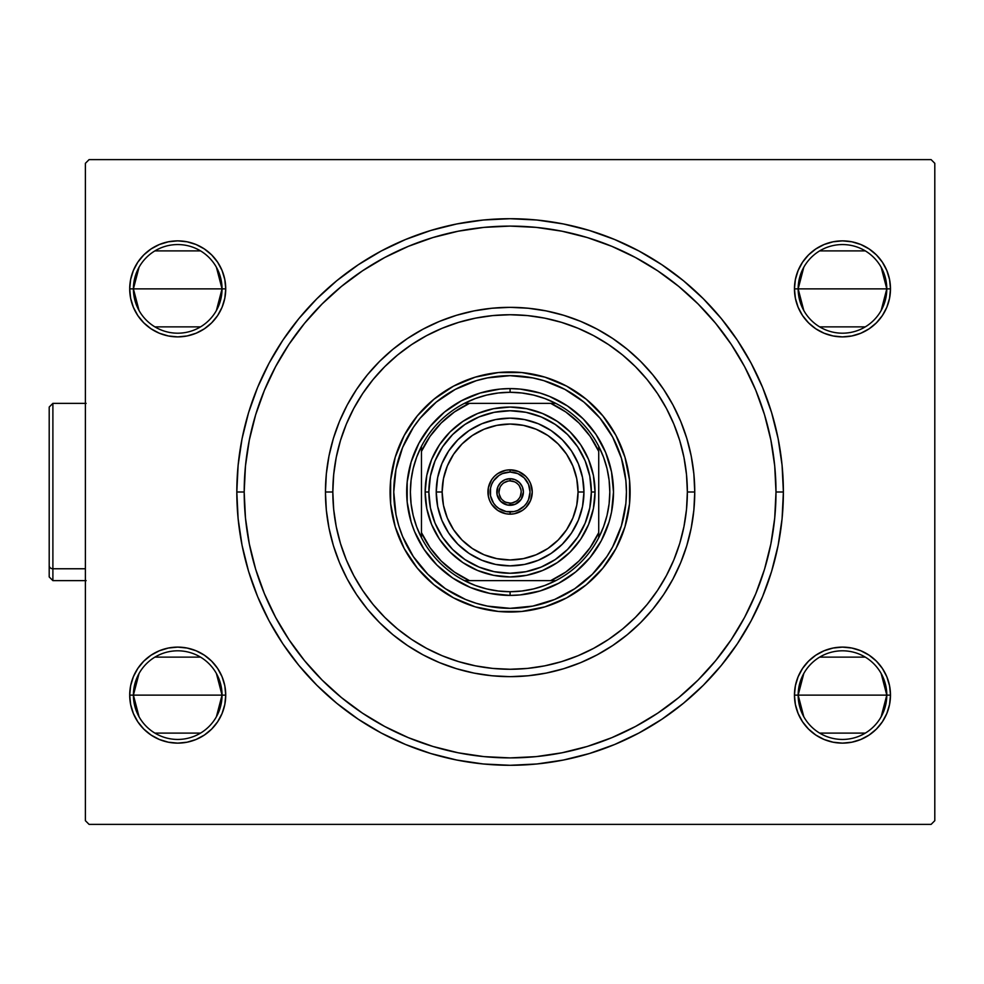 <?xml version="1.0" encoding="UTF-8"?>
<svg xmlns="http://www.w3.org/2000/svg" width="984" height="984" viewBox="0 0 984 984"><rect width="100%" height="100%" fill="white"/><g stroke="black" fill="none" stroke-linecap="round" stroke-linejoin="round"><path stroke-width="1.48" d="M255.643 569.183L264.438 593.758L255.643 569.183L249.309 543.869L245.471 518.064L244.192 492A265.901 265.901 0 0 1 510.093 226.099A265.901 265.901 0 0 1 775.995 492A265.901 265.901 0 0 1 510.093 757.901A265.901 265.901 0 0 1 244.192 492L245.471 465.936L249.309 440.131L255.643 414.817L264.438 390.242L275.618 366.601A265.901 265.901 0 0 0 244.192 492L236.812 492A273.294 273.294 0 0 1 510.093 218.706A273.294 273.294 0 0 1 783.387 492L782.071 465.211L778.135 438.679L771.616 412.665L762.575 387.413L751.112 363.17L737.324 340.169L721.346 318.632L703.339 298.755L683.474 280.748L661.924 264.77L638.923 250.982L614.68 239.518L589.428 230.477L563.414 223.958L536.883 220.022L510.093 218.706L483.304 220.022L456.785 223.958L430.771 230.477L405.519 239.518L381.263 250.982L358.262 264.77L336.725 280.748L316.848 298.755L298.841 318.632L282.863 340.169L269.075 363.17L257.611 387.413L248.571 412.665L242.064 438.679L238.128 465.211L236.812 492L238.128 518.789L242.064 545.321L248.571 571.335L257.611 596.587L269.075 620.83L282.863 643.831L298.841 665.369L316.848 685.245L336.725 703.252L358.262 719.23L381.263 733.019L405.519 744.482L430.771 753.523L456.785 760.042L483.304 763.978L510.093 765.294L536.883 763.978L563.414 760.042L589.428 753.523L614.68 744.482L638.923 733.019L661.924 719.23L683.474 703.252L703.339 685.245L721.346 665.369L737.324 643.831L751.112 620.83L762.575 596.587L771.616 571.335L778.135 545.321L782.071 518.789L783.387 492L775.995 492A265.901 265.901 0 0 0 744.568 366.601L744.568 366.589A265.901 265.901 0 0 1 744.568 617.399A265.901 265.901 0 0 0 775.995 492L783.387 492A273.294 273.294 0 0 1 510.093 765.294A273.294 273.294 0 0 1 236.812 492L244.192 492A265.901 265.901 0 0 0 275.618 617.399A265.901 265.901 0 0 1 275.618 366.601L288.902 344.425A265.901 265.901 0 0 1 362.518 270.809A265.901 265.901 0 0 0 288.902 344.425M288.902 639.575A265.901 265.901 0 0 0 362.518 713.191A265.901 265.901 0 0 1 288.902 639.575L288.902 639.575M384.707 726.475A265.901 265.901 0 0 0 635.492 726.475A265.901 265.901 0 0 1 384.707 726.475L362.518 713.191M657.669 713.191A265.901 265.901 0 0 0 731.284 639.575A265.901 265.901 0 0 1 657.669 713.191L657.669 713.191M139.039 310.501L133.406 288.878A44.317 44.317 0 0 0 177.723 333.195A44.317 44.317 0 0 0 222.04 288.878L225.73 288.878A48.007 48.007 0 0 1 177.723 336.885A48.007 48.007 0 0 1 129.703 288.878L222.04 288.878A44.317 44.317 0 0 1 177.723 333.195A44.317 44.317 0 0 1 133.406 288.878L139.039 267.254M803.793 310.501L798.159 288.878A44.317 44.317 0 0 0 842.476 333.195A44.317 44.317 0 0 0 886.793 288.878L890.483 288.878A48.007 48.007 0 0 1 842.476 336.885A48.007 48.007 0 0 1 794.457 288.878L886.793 288.878A44.317 44.317 0 0 1 842.476 333.195A44.317 44.317 0 0 1 798.159 288.878L803.793 267.254M803.793 716.746L798.159 695.122A44.317 44.317 0 0 0 842.476 739.439A44.317 44.317 0 0 0 886.793 695.122L890.483 695.122A48.007 48.007 0 0 1 842.476 743.129A48.007 48.007 0 0 1 794.457 695.122L886.793 695.122A44.317 44.317 0 0 1 842.476 739.439A44.317 44.317 0 0 1 798.159 695.122L803.793 673.499M139.039 716.746L133.406 695.122A44.317 44.317 0 0 0 177.723 739.439A44.317 44.317 0 0 0 222.04 695.122L225.73 695.122A48.007 48.007 0 0 1 177.723 743.129A48.007 48.007 0 0 1 129.703 695.122L222.04 695.122A44.317 44.317 0 0 1 177.723 739.439A44.317 44.317 0 0 1 133.406 695.122L139.039 673.499M881.16 267.254L886.793 288.878L881.16 310.501M865.293 326.873L819.66 326.873M216.406 673.499L222.04 695.122L216.406 716.746M200.539 733.105L154.906 733.105M216.406 267.254L222.04 288.878L216.406 310.501M200.539 326.873L154.906 326.873M881.16 673.499L886.793 695.122L881.16 716.746M865.293 733.105L819.66 733.105M89.089 824.383L931.11 824.383L89.089 824.383L85.387 820.681L85.387 163.319L85.387 820.681L89.089 824.383M934.8 820.681L934.8 163.319L934.8 820.681L931.11 824.383L934.8 820.681M931.11 159.617L89.089 159.617L931.11 159.617L934.8 163.319L931.11 159.617M798.122 307.254L802.55 315.557L808.528 322.826L815.798 328.804L824.1 333.232L833.104 335.962L842.476 336.885L851.836 335.962L860.84 333.232L869.143 328.804L876.424 322.826L882.39 315.557L886.83 307.254L889.561 298.25L890.483 288.878L889.561 279.517L886.83 270.514L882.39 262.211L876.424 254.93L869.143 248.964L860.84 244.524L851.836 241.793L842.476 240.871L833.104 241.793L824.1 244.524L815.798 248.964L808.528 254.93L802.55 262.211L798.122 270.514L795.38 279.517L794.457 288.878L795.38 298.25L798.122 307.254L802.55 315.557M808.528 729.07L815.798 735.036L824.1 739.476L833.104 742.207L842.476 743.129L851.836 742.207L860.84 739.476L869.143 735.036L876.424 729.07L882.39 721.789L886.83 713.486L889.561 704.482L890.483 695.122L889.561 685.75L886.83 676.746L882.39 668.444L876.424 661.174L869.143 655.196L860.84 650.768L851.836 648.038L842.476 647.115L833.104 648.038L824.1 650.768L815.798 655.196L808.528 661.174L802.55 668.444L798.122 676.746L795.38 685.75L794.457 695.122L795.38 704.482L798.122 713.486L802.55 721.789L808.528 729.07L815.798 735.036M137.797 668.444L133.369 676.746L130.626 685.75L129.703 695.122L130.626 704.482L133.369 713.486L137.797 721.789L143.775 729.07L151.044 735.036L159.347 739.476L168.35 742.207L177.723 743.129L187.083 742.207L196.087 739.476L204.389 735.036L211.671 729.07L217.636 721.789L222.077 713.486L224.807 704.482L225.73 695.122L224.807 685.75L222.077 676.746L217.636 668.444L211.671 661.174L204.389 655.196L196.087 650.768L187.083 648.038L177.723 647.115L168.35 648.038L159.347 650.768L151.044 655.196L143.775 661.174L137.797 668.444L133.369 676.746L130.626 685.75L129.703 695.122L130.626 704.482L133.369 713.486M133.369 270.514L130.626 279.517L129.703 288.878L130.626 298.25L133.369 307.254L137.797 315.557L143.775 322.826L151.044 328.804L159.347 333.232L168.35 335.962L177.723 336.885L187.083 335.962L196.087 333.232L204.389 328.804L211.671 322.826L217.636 315.557L222.077 307.254L224.807 298.25L225.73 288.878L224.807 279.517L222.077 270.514L217.636 262.211L211.671 254.93L204.389 248.964L196.087 244.524L187.083 241.793L177.723 240.871L168.35 241.793L159.347 244.524L151.044 248.964L143.775 254.93L137.797 262.211L133.369 270.514L130.626 279.517L129.703 288.878L130.626 298.25L133.369 307.254L137.797 315.557L143.775 322.826L151.044 328.804M275.618 617.399L264.438 593.758M764.543 414.817L755.761 390.242L764.543 414.817L770.89 440.131L774.716 465.936L775.995 492L774.716 518.064L770.89 543.869L764.543 569.183L755.761 593.758L744.605 617.349L731.284 639.575M85.387 163.319L89.089 159.617L85.387 163.319M222.077 676.746L217.636 668.444M211.671 661.174L204.389 655.196M177.723 647.115L168.35 648.038M151.044 655.196L143.775 661.174M143.775 729.07L151.044 735.036M168.35 742.207L177.723 743.129M886.83 713.486L889.561 704.482L890.483 695.122L889.561 685.75L886.83 676.746L882.39 668.444L876.424 661.174L869.143 655.196M851.836 648.038L842.476 647.115M798.122 676.746L795.38 685.75M842.476 743.129L851.836 742.207M869.143 735.036L876.424 729.07M882.39 315.557L886.83 307.254L889.561 298.25L890.483 288.878L889.561 279.517L886.83 270.514M876.424 254.93L869.143 248.964M851.836 241.793L842.476 240.871M808.528 322.826L815.798 328.804M842.476 336.885L851.836 335.962M869.143 328.804L876.424 322.826M211.671 254.93L204.389 248.964M177.723 240.871L168.35 241.793M151.044 248.964L143.775 254.93M168.35 335.962L177.723 336.885M222.077 307.254L224.807 298.25M635.492 257.525A265.901 265.901 0 0 0 384.707 257.525A265.901 265.901 0 0 1 635.492 257.525L657.669 270.809A265.901 265.901 0 0 1 731.284 344.425A265.901 265.901 0 0 0 657.669 270.809M432.911 237.55L408.335 246.344L432.911 237.55L458.224 231.203L484.03 227.378L510.093 226.099L536.157 227.378L561.975 231.203L587.288 237.55L611.851 246.344L635.443 257.5M289.013 344.277L304.548 323.318L322.076 303.982L341.411 286.455L362.518 270.809L384.756 257.5L408.335 246.344M657.829 270.907L678.788 286.455L698.111 303.982L715.639 323.318L731.284 344.425L744.605 366.651L755.761 390.242M731.186 639.723L715.639 660.682L698.111 680.018L678.788 697.545L657.829 713.092L635.492 726.475L611.851 737.656L587.288 746.45L561.975 752.797L536.157 756.622L510.093 757.901L484.03 756.622L458.224 752.797L432.911 746.45L408.335 737.656L384.756 726.5M842.476 695.122L798.159 695.122A44.317 44.317 0 0 1 842.476 650.805A44.317 44.317 0 0 1 886.793 695.122L842.476 695.122M819.66 657.127L865.293 657.127M177.723 288.878L133.406 288.878A44.317 44.317 0 0 1 177.723 244.561A44.317 44.317 0 0 1 222.04 288.878L177.723 288.878M154.906 250.895L200.539 250.895M177.723 695.122L133.406 695.122A44.317 44.317 0 0 1 177.723 650.805A44.317 44.317 0 0 1 222.04 695.122L177.723 695.122M154.906 657.127L200.539 657.127M842.476 288.878L798.159 288.878A44.317 44.317 0 0 1 842.476 244.561A44.317 44.317 0 0 1 886.793 288.878L842.476 288.878M819.66 250.895L865.293 250.895M133.406 695.122L129.703 695.122A48.007 48.007 0 0 1 177.723 647.115A48.007 48.007 0 0 1 225.73 695.122L222.04 695.122A44.317 44.317 0 0 0 177.723 650.805A44.317 44.317 0 0 0 133.406 695.122M798.159 695.122L794.457 695.122A48.007 48.007 0 0 1 842.476 647.115A48.007 48.007 0 0 1 890.483 695.122L886.793 695.122A44.317 44.317 0 0 0 842.476 650.805A44.317 44.317 0 0 0 798.159 695.122M798.159 288.878L794.457 288.878A48.007 48.007 0 0 1 842.476 240.871A48.007 48.007 0 0 1 890.483 288.878L886.793 288.878A44.317 44.317 0 0 0 842.476 244.561A44.317 44.317 0 0 0 798.159 288.878M133.406 288.878L129.703 288.878A48.007 48.007 0 0 1 177.723 240.871A48.007 48.007 0 0 1 225.73 288.878L222.04 288.878A44.317 44.317 0 0 0 177.723 244.561A44.317 44.317 0 0 0 133.406 288.878M694.753 492L687.361 492A177.268 177.268 0 0 1 510.093 669.268A177.268 177.268 0 0 1 332.826 492L325.446 492A184.66 184.66 0 0 0 510.093 676.66A184.66 184.66 0 0 0 694.753 492A184.66 184.66 0 0 1 510.093 676.66A184.66 184.66 0 0 1 325.446 492A184.66 184.66 0 0 1 510.093 307.34A184.66 184.66 0 0 1 694.753 492L693.855 473.907L691.199 455.973L686.795 438.397L680.694 421.337L672.945 404.953L663.634 389.406L652.835 374.855L640.67 361.436L627.238 349.258L612.688 338.471L597.14 329.148L580.757 321.399L563.697 315.298L546.12 310.895L528.199 308.238L510.093 307.34L492 308.238L474.067 310.895L456.49 315.298L439.43 321.399L423.046 329.148L407.511 338.471L392.948 349.258L379.529 361.436L367.352 374.855L356.565 389.406L347.241 404.953L339.492 421.337L333.392 438.397L328.988 455.973L326.331 473.907L325.446 492L326.331 510.093L328.988 528.027L333.392 545.603L339.492 562.663L347.241 579.047L356.565 594.594L367.352 609.145L379.529 622.564L392.948 634.741L407.511 645.529L423.046 654.852L439.43 662.601L456.49 668.702L474.067 673.105L492 675.762L510.093 676.66L528.199 675.762L546.12 673.105L563.697 668.702L580.757 662.601L597.14 654.852L612.688 645.529L627.238 634.741L640.67 622.564L652.835 609.145L663.634 594.594L672.945 579.047L680.694 562.663L686.795 545.603L691.199 528.027L693.855 510.093L694.753 492A184.66 184.66 0 0 0 510.093 307.34A184.66 184.66 0 0 0 325.446 492L332.826 492L333.687 509.38L336.233 526.588L340.464 543.463L346.319 559.834L353.76 575.566L362.702 590.486L373.071 604.459L384.744 617.349L397.634 629.034L411.607 639.391L426.527 648.333L442.259 655.774L458.642 661.629L475.518 665.861L492.726 668.419L510.093 669.268L527.473 668.419L544.681 665.861L561.557 661.629L577.928 655.774L593.659 648.333L608.579 639.391L622.552 629.034L635.443 617.349L647.128 604.459L657.484 590.486L666.426 575.566L673.868 559.834L679.735 543.463L683.954 526.588L686.512 509.38L687.361 492L686.512 474.62L683.954 457.412L679.735 440.537L673.868 424.166L666.426 408.434L657.484 393.514L647.128 379.541L635.443 366.651L622.552 354.966L608.579 344.609L593.659 335.667L577.928 328.226L561.557 322.371L544.681 318.139L527.473 315.581L510.093 314.732L492.726 315.581L475.518 318.139L458.642 322.371L442.259 328.226L426.527 335.667L411.607 344.609L397.634 354.966L384.744 366.651L373.071 379.541L362.702 393.514L353.76 408.434L346.319 424.166L340.464 440.537L336.233 457.412L333.687 474.62L332.826 492A177.268 177.268 0 0 1 510.093 314.732A177.268 177.268 0 0 1 687.361 492L694.753 492M624.176 469.208A116.333 116.333 0 0 0 600.019 418.2L612.688 437.167L621.421 458.237L625.873 480.598L626.427 492A116.333 116.333 0 0 1 510.093 608.333A116.333 116.333 0 0 1 393.76 492A116.333 116.333 0 0 1 510.093 375.667A116.333 116.333 0 0 1 626.427 492L625.873 503.402L621.421 525.764L612.688 546.833L606.821 556.636L592.356 574.262L574.73 588.727L554.619 599.477L532.787 606.095L510.093 608.333L487.4 606.095L476.33 603.327L465.58 599.477L445.469 588.727L427.831 574.262L413.366 556.636L402.616 536.514L398.778 525.764L395.998 514.693L393.76 492L395.998 469.307L402.616 447.486L413.366 427.363L420.168 418.2A116.333 116.333 0 0 0 396.023 469.208M626.427 491.938A116.333 116.333 0 0 0 625.873 480.659M625.861 480.536A116.333 116.333 0 0 0 624.213 469.405M487.301 377.918A116.333 116.333 0 0 0 436.293 402.075L455.26 389.406L476.33 380.673L487.4 377.905L510.093 375.667L532.787 377.905L543.869 380.673L564.939 389.406L583.893 402.075A116.333 116.333 0 0 0 532.885 377.918M532.701 377.881A116.333 116.333 0 0 0 521.569 376.232M521.434 376.22A116.333 116.333 0 0 0 510.155 375.667M510.044 375.667A116.333 116.333 0 0 0 498.765 376.22M498.63 376.232A116.333 116.333 0 0 0 487.498 377.881M395.986 469.405A116.333 116.333 0 0 0 394.326 480.536M394.313 480.659A116.333 116.333 0 0 0 393.76 491.938M498.298 372.555A120.023 120.023 0 0 0 390.07 492A120.023 120.023 0 0 1 510.093 371.977A120.023 120.023 0 0 1 630.117 492A120.023 120.023 0 0 0 629.551 480.278M629.539 480.192A120.023 120.023 0 0 0 521.901 372.555L544.939 377.143L566.673 386.146L586.243 399.221L602.872 415.863L615.947 435.42L624.951 457.154L629.539 480.241L629.539 503.759L624.951 526.846L615.947 548.58L602.872 568.137L586.243 584.779L566.673 597.854L544.939 606.857L521.864 611.445L498.334 611.445L475.26 606.857L453.513 597.854L433.956 584.779L417.314 568.137L404.239 548.58L395.236 526.846L390.648 503.759L390.648 480.241L395.236 457.154L404.239 435.42L417.314 415.863L433.956 399.221L453.513 386.146L475.26 377.143L498.334 372.555L521.864 372.555M521.827 372.555A120.023 120.023 0 0 0 498.371 372.555M255.643 414.817L264.438 390.242L255.643 414.817M764.543 569.183L755.761 593.758L764.543 569.183M432.911 746.45L408.335 737.656L432.911 746.45M362.37 713.092L341.411 697.545L322.076 680.018L304.548 660.682L289.013 639.723L275.594 617.349M587.288 237.55L611.851 246.344M499.958 594.914L510.093 595.406L489.921 593.413L470.524 587.534L452.652 577.977L436.982 565.123L424.116 549.453L414.559 531.569L411.14 522.012L407.192 502.135L407.192 481.865L406.687 492M613.007 502.135L613.499 492L611.519 512.172L609.047 522.012L601.298 540.745L590.031 557.596L575.702 571.938L558.838 583.192L540.118 590.953L520.228 594.914L510.093 595.406L510.093 591.716A99.716 99.716 0 0 1 464.411 580.634L475.26 585.431L486.588 588.899L498.261 591.003L510.093 591.716L521.926 591.003L533.599 588.899L544.939 585.431L555.775 580.634A99.716 99.716 0 0 1 510.093 591.716L510.093 595.406A103.406 103.406 0 0 1 406.687 492A103.406 103.406 0 0 1 510.093 388.594L520.228 389.086L510.093 388.594A103.406 103.406 0 0 0 406.687 492A103.406 103.406 0 0 0 510.093 595.406A103.406 103.406 0 0 0 613.499 492A103.406 103.406 0 0 0 510.093 388.594A103.406 103.406 0 0 1 613.499 492A103.406 103.406 0 0 1 510.093 595.406M521.901 611.445A120.023 120.023 0 0 0 630.117 492A120.023 120.023 0 0 1 510.093 612.023A120.023 120.023 0 0 1 390.07 492A120.023 120.023 0 0 0 390.648 503.722M390.648 503.808A120.023 120.023 0 0 0 498.298 611.445M498.371 611.445A120.023 120.023 0 0 0 521.827 611.445M486.686 609.723L488.433 610.055M627.817 515.419L628.149 513.66M533.513 374.277L531.754 373.945M392.382 468.581L392.038 470.34M420.168 418.2L436.293 402.075M583.893 402.075L600.019 418.2M393.76 492.062A116.333 116.333 0 0 0 394.313 503.341M394.326 503.464A116.333 116.333 0 0 0 395.986 514.595M396.023 514.792A116.333 116.333 0 0 0 420.168 565.8M436.293 581.925A116.333 116.333 0 0 0 487.301 606.082M487.498 606.119A116.333 116.333 0 0 0 498.63 607.768M498.765 607.78A116.333 116.333 0 0 0 510.044 608.333M510.155 608.333A116.333 116.333 0 0 0 521.434 607.78M521.569 607.768A116.333 116.333 0 0 0 532.701 606.119M532.885 606.082A116.333 116.333 0 0 0 583.893 581.925M600.019 565.8A116.333 116.333 0 0 0 624.176 514.792M624.213 514.595A116.333 116.333 0 0 0 625.861 503.464M625.873 503.341A116.333 116.333 0 0 0 626.427 492.062M621.421 458.237L617.571 447.486M564.939 389.406L554.619 384.523M543.869 380.673L540.647 379.75M476.33 380.673L465.58 384.523M407.499 437.167L402.616 447.486M398.778 458.237L397.844 461.447M398.778 525.764L402.616 536.514M455.26 594.594L465.58 599.477M476.33 603.327L479.54 604.25M543.869 603.327L554.619 599.477M612.688 546.833L617.571 536.514M621.421 525.764L622.343 522.553M407.192 481.865L411.14 461.988L418.901 443.255L430.168 426.404L444.497 412.062L461.348 400.808L480.081 393.046L499.958 389.086L510.093 388.594L510.093 392.284L510.093 388.594M520.228 389.086L540.118 393.046L549.662 396.466L567.547 406.023L583.217 418.877L596.07 434.547L605.627 452.431L611.519 471.828L613.499 492M421.459 537.682A99.716 99.716 0 0 1 421.459 446.318L416.662 457.166L413.194 468.495L411.091 480.167L410.377 492L411.091 503.833L413.194 515.505L416.662 526.834L421.459 537.682A99.716 99.716 0 0 0 464.411 580.634L555.775 580.634A99.716 99.716 0 0 0 598.727 537.682L603.524 526.834L607.005 515.505L609.108 503.833L609.809 492L609.108 480.167L607.005 468.495L603.524 457.166L598.727 446.318A99.716 99.716 0 0 1 598.727 537.682L598.727 446.318A99.716 99.716 0 0 0 555.775 403.366L544.939 398.569L533.599 395.101L521.926 392.997L510.093 392.284L498.261 392.997L486.588 395.101L475.26 398.569L464.411 403.366A99.716 99.716 0 0 1 555.775 403.366L464.411 403.366A99.716 99.716 0 0 0 421.459 446.318L421.459 537.682A99.716 99.716 0 0 0 464.411 580.634L550.708 580.634L565.751 572.048L579.035 560.942L590.142 547.658L598.727 532.615L598.727 451.385L590.142 436.342L579.035 423.058L565.751 411.952L550.708 403.366L469.479 403.366L454.436 411.952L441.152 423.058L430.045 436.342L421.459 451.385L421.459 532.615L430.045 547.658L441.152 560.942L454.436 572.048L469.479 580.634A97.502 97.502 0 0 1 421.459 532.615L421.459 537.682M555.775 403.366A99.716 99.716 0 0 1 598.727 446.318L598.727 451.385A97.502 97.502 0 0 0 550.708 403.366L555.775 403.366M598.727 537.682A99.716 99.716 0 0 1 555.775 580.634L550.708 580.634A97.502 97.502 0 0 0 598.727 532.615L598.727 537.682M421.459 446.318A99.716 99.716 0 0 1 464.411 403.366L469.479 403.366A97.502 97.502 0 0 0 421.459 451.385L421.459 446.318M510.093 514.165L510.093 511.938A19.938 19.938 0 0 1 490.155 492A19.938 19.938 0 0 1 510.093 472.062L510.093 469.835A22.165 22.165 0 0 0 487.941 492A22.165 22.165 0 0 0 510.093 514.165A22.165 22.165 0 0 1 487.941 492A22.165 22.165 0 0 1 510.093 469.835A22.165 22.165 0 0 1 532.258 492A22.165 22.165 0 0 1 510.093 514.165A22.165 22.165 0 0 0 532.258 492A22.165 22.165 0 0 0 510.093 469.835L510.093 472.062L502.467 473.575L499.011 475.42L493.513 480.918L491.668 484.374L490.536 488.113L490.536 495.887L493.513 503.082L495.998 506.096L499.011 508.58L506.207 511.557L513.992 511.557L517.732 510.425L524.201 506.096L526.674 503.082L528.519 499.626L530.044 492L528.519 484.374L524.201 477.904L517.732 473.575L510.093 472.062A19.938 19.938 0 0 1 530.044 492A19.938 19.938 0 0 1 510.093 511.938L510.093 514.165L514.423 513.734L522.406 510.425L525.764 507.67L530.573 500.475L532.258 492L530.573 483.525L528.519 479.688L525.764 476.33L518.58 471.533L510.093 469.835L505.776 470.266L497.781 473.575L494.423 476.33L491.668 479.688L488.359 487.683L488.359 496.317L489.626 500.475L491.668 504.312L497.781 510.425L505.776 513.734L510.093 514.165M510.093 503.082L510.093 505.296A13.296 13.296 0 0 1 496.797 492A13.296 13.296 0 0 1 510.093 478.704L515.186 479.712L519.503 482.603L522.381 486.908L523.39 492L521.151 499.392L515.186 504.288L507.498 505.038L500.696 501.397L497.055 494.595L497.818 486.908L500.696 482.603L505.013 479.712L510.093 478.704L510.093 480.918A11.082 11.082 0 0 0 499.011 492A11.082 11.082 0 0 0 510.093 503.082A11.082 11.082 0 0 1 499.011 492A11.082 11.082 0 0 1 510.093 480.918L510.093 480.918A11.082 11.082 0 0 1 521.176 492A11.082 11.082 0 0 1 510.093 503.082A11.082 11.082 0 0 0 521.176 492A11.082 11.082 0 0 0 510.093 480.918L510.093 478.704A13.296 13.296 0 0 1 523.39 492A13.296 13.296 0 0 1 510.093 505.296L510.093 503.082L505.862 502.234M510.093 480.918L514.337 481.766M516.243 482.787L517.928 484.165M519.306 485.838L520.966 489.835M521.176 492L520.327 496.243M519.306 498.15L517.928 499.835M516.256 501.213L512.258 502.861M503.943 501.213L502.258 499.835M500.881 498.162L499.232 494.165M499.011 492L499.86 487.757M500.881 485.85L502.258 484.165M503.943 482.787L507.928 481.139M583.955 492L578.051 492A67.957 67.957 0 0 1 510.093 559.957A67.957 67.957 0 0 1 442.148 492L436.232 492A73.861 73.861 0 0 0 510.093 565.861A73.861 73.861 0 0 0 583.955 492A73.861 73.861 0 0 1 510.093 565.861A73.861 73.861 0 0 1 436.232 492A73.861 73.861 0 0 1 510.093 418.138A73.861 73.861 0 0 1 583.955 492L582.54 506.416L578.334 520.265L571.507 533.033L562.319 544.226L551.126 553.414L538.359 560.24L524.509 564.447L510.093 565.861L495.69 564.447L481.828 560.24L469.061 553.414L457.868 544.226L448.679 533.033L441.853 520.265L437.659 506.416L436.232 492L437.659 477.584L441.853 463.735L448.679 450.967L457.868 439.774L469.061 430.586L481.828 423.76L495.69 419.553L510.093 418.138L524.509 419.553L538.359 423.76L551.126 430.586L562.319 439.774L571.507 450.967L578.334 463.735L582.54 477.584L583.955 492A73.861 73.861 0 0 0 510.093 418.138A73.861 73.861 0 0 0 436.232 492L442.148 492L443.452 478.741L447.314 465.998L453.599 454.251L462.049 443.956L472.345 435.494L484.091 429.221L496.834 425.359L510.093 424.043L523.353 425.359L536.096 429.221L547.854 435.494L558.149 443.956L566.599 454.251L572.872 465.998L576.747 478.741L578.051 492L576.747 505.259L572.872 518.002L566.599 529.749L558.149 540.044L547.854 548.506L536.096 554.779L523.353 558.641L510.093 559.957L496.834 558.641L484.091 554.779L472.345 548.506L462.049 540.044L453.599 529.749L447.314 518.002L443.452 505.259L442.148 492A67.957 67.957 0 0 1 510.093 424.043A67.957 67.957 0 0 1 578.051 492L583.955 492M595.037 492L591.347 492A81.254 81.254 0 0 1 510.093 573.254A81.254 81.254 0 0 1 428.852 492L425.149 492A84.944 84.944 0 0 0 510.093 576.944A84.944 84.944 0 0 0 595.037 492L593.401 508.568L588.567 524.509L580.72 539.195L570.154 552.061L557.288 562.627L542.602 570.474L526.661 575.308L510.093 576.944L493.525 575.308L477.597 570.474L462.911 562.627L450.032 552.061L439.467 539.195L431.619 524.509L426.785 508.568L425.149 492L426.785 475.432L431.619 459.491L439.467 444.805L450.032 431.939L462.911 421.373L477.597 413.526L493.525 408.692L510.093 407.056L526.661 408.692L542.602 413.526L557.288 421.373L570.154 431.939L580.72 444.805L588.567 459.491L593.401 475.432L595.037 492A84.944 84.944 0 0 0 510.093 407.056A84.944 84.944 0 0 0 425.149 492L428.852 492L430.414 476.145L435.039 460.906L442.542 446.859L452.64 434.547L464.952 424.448L478.999 416.933L494.251 412.308L510.093 410.746L525.948 412.308L541.188 416.933L555.234 424.448L567.547 434.547L577.657 446.859L585.16 460.906L589.785 476.145L591.347 492L589.785 507.855L585.16 523.094L577.657 537.141L567.547 549.453L555.234 559.552L541.188 567.067L525.948 571.692L510.093 573.254L494.251 571.692L478.999 567.067L464.952 559.552L452.64 549.453L442.542 537.141L435.039 523.094L430.414 507.855L428.852 492A81.254 81.254 0 0 1 510.093 410.746A81.254 81.254 0 0 1 591.347 492L595.037 492M52.89 403.366L49.2 407.056L52.89 403.366L86.137 403.366L52.89 403.366L52.89 568.764L85.387 568.764L52.89 568.764L52.89 580.634L52.89 568.764A3.69 3.198 180 0 1 49.2 565.566L49.2 576.944L52.89 580.634L49.2 576.944M49.2 576.759L49.2 407.782M49.2 418.434L49.2 565.566A3.69 3.198 0 0 0 52.89 568.764L52.89 415.236M86.137 580.634L52.89 580.634"/></g></svg>

